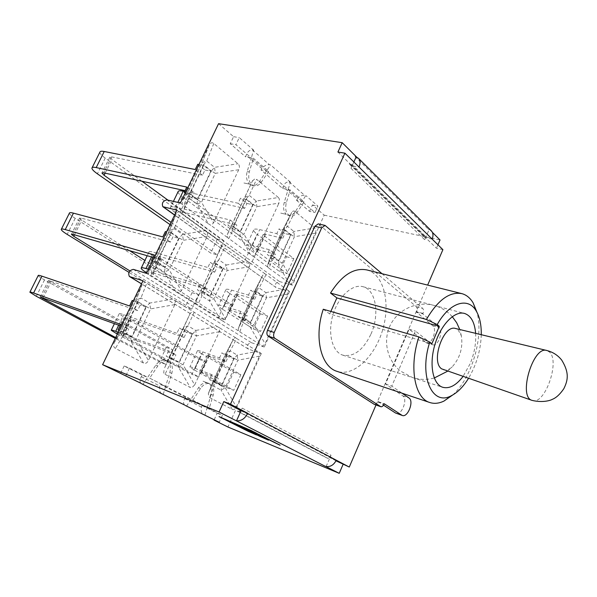 <?xml version="1.0" encoding="UTF-8"?>
<svg xmlns="http://www.w3.org/2000/svg" width="597" height="597" viewBox="0 0 597 597"><rect width="100%" height="100%" fill="white"/><g stroke="black" fill="none" stroke-linecap="round" stroke-linejoin="round"><path stroke-width="0.45" stroke-dasharray="2.98 2.24" d="M475.637 333.342C476.197 343.223 474.384 353.327 470.197 363.648L462.966 376.565M452.675 395.013C471.779 378.237 483.966 336.693 476.936 312.246M481.272 334.701C480.697 350.372 476.421 364.954 468.444 378.453M370.983 334.059C379.871 314.671 376.065 289.829 363.073 286.732C352.506 283.575 338.32 296.47 332.939 314.85C327.417 333.186 332.23 351.872 342.76 355.14C353.745 357.237 363.148 350.208 370.983 334.059M323.275 309.239L329.723 313.947L431.87 343.782M329.723 313.947L330.85 311.425M366.954 269.956C383.923 274.426 390.751 303.075 382.617 329.984C374.752 356.976 353.461 377.058 336.872 371.304M382.035 273.717L422.758 308.448C423.721 309.559 423.795 311.224 422.989 313.44L422.803 313.858L438.967 327.492C443.758 330.962 438.064 346.857 432.758 344.767L415.422 331.051L391.781 386.125L402.027 393.184M165.115 366.655L169.638 357.454L171.19 358.506L170.526 362.909L169.369 358.2L169.638 357.454L183.675 327.701L187.928 325.843L195.704 330.454L196.51 335.88L192.682 333.917L195.704 330.454L217.271 326.581L192.503 311.209L189.943 313.858L165.115 366.655M165.056 374.304L190.212 387.438L178.51 367.207L179.152 362.834L183.025 364.745L178.51 367.207L170.526 362.909L165.056 374.304L163.75 372.968L164.13 368.767M163.227 394.378L165.615 386.468L160.309 384.334L159.795 386.028C158.944 389.565 159.571 392.117 161.668 393.699M141.011 383.319C139.526 381.699 139.638 379.491 141.34 376.7L142.34 375.207L147.668 377.349L143.004 384.311M142.34 375.207L124.154 365.976L129.504 368.11L147.668 377.349L155.802 365.192C158.929 360.954 162.339 359.379 166.026 360.469L161.541 358.857L166.884 360.887C170.205 363.274 171.182 367.17 169.817 372.58L165.615 386.468L209.189 408.415L201.973 405.49L201.487 407.102C200.682 410.467 201.323 412.923 203.405 414.475M278.06 205.017L278.948 203.107L256.882 206.652L253.262 204.472L256.232 201.04L256.882 206.652L244.001 234.225L239.815 236.143L240.337 232.099L244.001 234.225L255.419 253.874L278.06 205.017M278.359 197.503L256.606 179.309L249.195 195.346L246.195 198.816L244.971 197.241L249.195 195.346L256.232 201.04L278.359 197.503L279.396 199.04L278.948 203.107M282.612 188.413L283.09 186.824C284.403 183.376 286.426 181.734 289.164 181.891L290.366 182.122L288.135 189.51L282.612 188.413L260.971 169.944L268.643 171.376L253.412 158.272L245.68 156.892L246.18 155.227C247.554 151.608 249.636 149.84 252.427 149.937L253.65 150.145L251.3 157.899L266.553 170.988L270.642 164.944L269.434 164.727C266.583 164.526 264.053 165.832 261.852 168.645L260.971 169.944M297.328 199.017L296.5 200.271L301.985 201.405L305.806 195.57L304.619 195.331C301.828 195.077 299.395 196.309 297.328 199.017L283.09 186.824M286.239 214.316L280.754 213.114L286.239 214.316C283.597 211.547 282.918 207.607 284.217 202.495L288.135 189.51L314.955 212.532L317.895 206.099L305.806 195.57M204.943 415.146L207.219 407.617L190.973 399.363L186.645 406.035M326.126 466.511L329.984 457.638L336.283 460.205M353.872 161.981L352.103 165.869L359.028 167.048M251.449 430.452L220.024 416.796L248.755 431.303L255.703 434.325L231.621 422.154L236.778 424.392L267.732 439.564L243.942 427.504L279.336 444.616L251.352 430.668M219.129 416.378L248.576 431.25L256.561 434.728L236.599 424.34L260.546 436.459L268.59 439.967L248.949 429.713L280.194 445.011L251.635 430.512L219.024 416.609M227.748 233.434L231.86 225.084L233.114 226.666L232.576 230.74L231.509 226.114L231.86 225.084L252.374 181.055L227.748 233.434L227.218 237.33L253.083 256.3L255.419 253.874M249.546 184.122L243.964 183.003L249.546 184.122C246.621 181.1 245.837 176.899 247.188 171.526L251.3 157.899L235.897 144.675L239.255 137.608L253.65 150.145M252.374 181.055L255.031 178.675L256.606 179.309M184.667 405.05C183.167 403.468 183.204 401.333 184.771 398.654L185.704 397.229L190.973 399.363L198.525 387.714C201.45 383.617 204.592 382.058 207.95 383.05L208.674 383.401C211.674 385.587 212.525 389.251 211.211 394.401L207.219 407.617L222.405 415.34L219.248 422.266M219.315 331.76L196.51 335.88L183.025 364.745L194.682 384.901L219.315 331.76L219.83 328.007L217.271 326.581M208.331 383.214L203.047 381.185L208.674 383.401M194.682 384.901L191.906 387.692L190.212 387.438M249.882 184.398L252.053 185.428C254.777 185.883 257.203 184.63 259.314 181.675L266.553 170.988L288.135 189.51L290.209 189.928L304.045 201.831L297.284 212.151C295.246 215.099 292.955 216.345 290.403 215.89C286.179 214.062 284.806 209.741 286.276 202.928L290.209 189.928M290.366 182.122L270.642 164.944M129.504 368.11L125.855 375.774M304.045 201.831L301.985 201.405L295.231 211.711C293.194 214.651 290.903 215.89 288.351 215.435L286.545 214.569M149.668 378.147L167.608 387.274L149.668 378.147L157.809 365.968C160.936 361.722 164.347 360.14 168.033 361.23C171.996 363.312 173.257 367.349 171.817 373.356L167.608 387.274M166.503 360.678L166.884 360.887M442.899 249.665L436.444 248.24L425.601 237.681L429.265 229.248L432.385 232.36M432.124 239.084L425.601 237.681L425.489 236.36L423.027 235.621L424.43 236.442L424.698 239.755L425.601 237.681L352.036 166.018L350.991 168.324L350.835 164.742L349.364 163.921L351.976 164.593L352.036 166.018M336.007 460.809L329.984 457.638M375.991 405.02L427.646 285.097M430.758 230.241L428.116 229.017L429.265 229.248M337.917 152.041L352.103 165.869M235.308 420.4L236.516 420.758M396.08 413.281C401.662 415.766 408.117 398.99 402.796 395.886L385.513 384.035L409.109 329.238L426.542 342.947C431.862 345.036 437.541 329.223 432.721 325.753L416.475 312.141L417.206 309.328L416.407 306.746L318.238 223.89M374.58 404.52L376.461 403.923L377.961 401.572L384.207 403.751M356.222 156.795L355.051 156.489L356.267 156.69M416.475 312.141L422.803 313.858M409.109 329.238L415.422 331.051M385.513 384.035L391.781 386.125M377.961 401.572L383.498 405.176M161.541 358.857L161.153 358.655M192.95 400.162L200.51 388.49C203.435 384.386 206.569 382.826 209.935 383.811C213.487 385.714 214.569 389.505 213.189 395.177L209.189 408.415M214.196 419.751L217.189 413.214L201.973 405.49M217.189 413.214L222.405 415.34M124.154 365.976L120.519 373.595M268.643 171.376L261.404 182.085C259.292 185.048 256.867 186.301 254.143 185.846C249.374 183.883 247.755 179.242 249.285 171.929L253.412 158.272M296.5 200.271L309.507 211.368L314.955 212.532M218.569 123.676L233.591 136.683L230.233 143.713L245.68 156.892M230.233 143.713L235.897 144.675M233.591 136.683L239.255 137.608M437.937 244.792L436.444 248.24M208.316 223.726L211.002 225.435L213.532 222.927L238.725 169.735C239.83 167.212 239.584 165.212 238.002 163.742L213.808 143.504C212.084 142.19 210.577 142.676 209.286 144.967L182.727 200.167L182.197 204.308L208.316 223.726L196.935 204.129L197.562 199.92L201.517 202.234L196.935 204.129L188.883 198.114L188.018 192.062L189.533 193.876L188.883 198.114L183.936 205.853M99.871 152.183C99.833 153.481 101.617 155.451 105.229 158.093L217.33 239.076L210.726 253.076L170.018 224.599M171.085 222.382L217.241 254.829L210.726 253.076M186.786 187.085L194.129 192.652L185.063 190.667M141.892 181.212L111.945 159.466L109.855 157.153L111.609 156.884L202.487 175.22L204.98 170.026L197.764 164.287M210.86 171.182L197.458 199.197L190.1 193.652L203.652 165.421L210.86 171.182L204.98 170.026M197.458 199.197L191.622 197.883L194.129 192.652M217.33 239.076L223.868 240.74L217.241 254.829M223.868 240.74L167.906 200.107M202.487 175.22L195.241 169.518M213.808 143.504L206.696 161.011L203.555 164.682L202.182 162.63L206.696 161.011L214.524 167.332L215.316 173.339L211.405 170.966L214.524 167.332L238.002 163.742M190.1 193.652L185.406 192.615M185.189 193.062L191.622 197.883M203.652 165.421L198.928 164.511M174.861 212.323C171.921 210.189 170.451 208.592 170.451 207.54C170.593 206.517 172.294 206.383 175.548 207.122L230.233 220.009L236.845 225.024L182.272 211.995L180.219 212.151L181.936 214.024L251.083 263.934L244.173 262.076L174.861 212.323L182.354 196.749L250.882 247.636L244.173 262.076M178.048 191.786C178.01 192.913 179.451 194.57 182.354 196.749M250.882 247.636L257.814 249.404L189.458 198.353L187.786 196.406L189.868 196.174L244.651 208.383L246.971 203.428L240.479 198.256L238.121 203.256L184.66 191.503M252.762 204.689L240.248 231.42L233.636 226.435L246.277 199.51L252.762 204.689L246.971 203.428M240.248 231.42L234.494 230.017L236.845 225.024M257.814 249.404L251.083 263.934M244.651 208.383L238.121 203.256M233.636 226.435L227.867 225.047L234.494 230.017M230.233 220.009L227.867 225.047M246.277 199.51L240.479 198.256M269.008 268.225L291.045 284.15L293.209 281.791L315.276 233.248C316.246 230.949 316.089 229.196 314.798 227.987L295.134 211.539C293.925 210.592 292.791 210.89 291.739 212.42L267.635 265.195L267.687 267.016L269.008 268.225L271.948 260.143L270.911 256.322L271.359 254.829L272.396 256.217L271.948 260.143L278.493 265.023L278.918 261.128L282.336 263.098L278.493 265.023L288.784 282.724M249.904 249.636C247.568 247.897 246.397 246.568 246.397 245.658C246.546 244.554 248.539 244.464 252.359 245.397L269.419 249.71L275.396 254.24L258.382 249.897L255.986 249.994L257.344 251.546L286.993 273.59L279.65 271.62L249.904 249.636L257.076 234.203L286.47 256.717L279.65 271.62M286.47 256.717L293.836 258.598L264.546 236.016L263.217 234.405L265.643 234.225L282.717 238.33L276.814 233.688L259.688 229.614C255.859 228.741 253.844 228.897 253.65 230.076C253.628 231.046 254.77 232.42 257.076 234.203M282.717 238.33L284.896 233.591L279.015 228.912L276.814 233.688M290.582 234.934L278.851 260.493L272.866 255.986L284.717 230.241L290.582 234.934L284.896 233.591M278.851 260.493L273.195 259.023L275.396 254.24M293.836 258.598L286.993 273.59M268.217 263.329L271.359 254.829L283.665 228.114L287.515 226.308L284.65 229.599L283.612 228.263L291.254 213.316M295.134 211.539L287.515 226.308L293.881 231.457L294.411 236.725L291.037 234.711L293.881 231.457L314.798 227.987M272.866 255.986L267.195 254.523L273.195 259.023M269.419 249.71L267.195 254.523M284.717 230.241L279.015 228.912M239.748 331.842L262.852 346.141L265.083 343.663L287.635 294.06L288.157 290.5L264.68 273.553L262.396 275.971L238.293 328.783L238.33 330.798L239.748 331.842L243.248 322.514L242.173 318.574L242.583 317.298L243.748 318.447L243.248 322.514L250.113 326.91L250.598 322.865L254.098 324.738L250.113 326.91L260.508 344.827M238.845 327.119L242.583 317.298L255.165 289.985L255.509 289.381L259.158 287.941L256.27 291.239L255.128 290.097L262.396 275.971M222.263 309.097C219.823 307.522 218.539 306.395 218.42 305.716C218.427 304.918 220.315 305.089 224.084 306.239L240.912 311.492L247.18 315.582L230.39 310.306L228.114 310.089L260.628 331.357L253.382 329.007L222.263 309.097L229.591 293.343L260.337 313.806L253.382 329.007M260.337 313.806L267.613 316.052L235.502 294.164L237.807 294.299L254.658 299.321L248.471 295.119L231.576 290.112C227.793 289.023 225.882 288.918 225.83 289.806C225.92 290.545 227.173 291.724 229.591 293.343M254.658 299.321L256.889 294.478L250.718 290.232L248.471 295.119M262.501 296.127L250.516 322.238L244.24 318.186L256.352 291.873L262.501 296.127L256.889 294.478M250.516 322.238L244.934 320.462L247.18 315.582M267.613 316.052L260.628 331.357M266.008 274.747L259.158 287.941L265.844 292.605L266.441 297.791L262.978 295.873L265.844 292.605L285.881 289.09M244.24 318.186L238.643 316.41L244.934 320.462M240.912 311.492L238.643 316.41M256.352 291.873L250.718 290.232M247.531 261.411L224.002 244.18L221.883 246.001L196.316 300.298L195.801 304.194L197.42 305.373L222.987 321.201L225.397 318.634L249.471 266.702L250.001 262.949L247.531 261.411L226.315 265.008L227.039 270.531L223.315 268.456L226.315 265.008L218.912 259.844L215.898 263.329L214.554 261.889L218.912 259.844L225.524 245.524M249.471 266.702L227.039 270.531L213.86 298.739L209.517 300.925L210.092 296.716L213.86 298.739L225.397 318.634M225.173 302.94L232.024 305.06L160.623 258.441L158.795 256.762L160.757 256.814L214.711 272.18L207.86 267.531L153.802 252.262C150.593 251.374 148.966 251.344 148.922 252.158C149.019 253.016 150.586 254.441 153.63 256.434L225.173 302.94L218.33 317.664L146.802 272.859M148.511 269.299L199.794 284.672L206.726 289.202L153.004 272.978L151.063 272.851L225.159 319.873L218.33 317.664M214.711 272.18L217.092 267.113L210.271 262.419L207.86 267.531M222.8 268.71L210.002 296.052L203.047 291.56L215.987 264.008L222.8 268.71L217.092 267.113M210.002 296.052L204.331 294.314L206.726 289.202M232.024 305.06L225.159 319.873M220.435 319.761L209.517 300.925L201.913 296.06L200.801 291.373L201.107 290.5L202.51 291.821L201.913 296.06L197.42 305.373M203.047 291.56L197.368 289.829L204.331 294.314M199.794 284.672L197.368 289.829M215.987 264.008L210.271 262.419M205.002 230.718L178.742 211.502L176.04 214.077L148.944 270.419L148.429 274.56L178.742 293.523L181.369 290.866L207.166 236.382L207.696 232.405L205.002 230.718L182.466 234.397L183.346 240.3L179.324 238.046L182.466 234.397L174.234 228.644L171.063 232.337L169.451 230.681L174.234 228.644L180.495 213.025M207.166 236.382L183.346 240.3L169.212 269.896L164.451 272.083L165.145 267.695L169.212 269.896L181.369 290.866M69.364 213.204C69.476 214.196 71.424 215.905 75.2 218.33L192.04 292.702L185.316 306.97L128.922 272.314M129.84 270.874L191.749 309.052L185.316 306.97M154.138 254.904L161.862 259.941L152.951 257.382M129.594 250.665L81.789 220.114L79.513 218.106L81.162 218.092L170.421 242.091L172.973 236.77L165.384 231.554M178.757 238.293L165.026 266.986L157.287 261.986L171.175 233.061L178.757 238.293L172.973 236.77M165.026 266.986L159.287 265.299L161.862 259.941M192.04 292.702L198.495 294.694L191.749 309.052M198.495 294.694L144.914 260.456M170.421 242.091L162.802 236.912M175.951 291.948L164.451 272.083L155.981 266.665L155.011 260.717L156.698 262.247L155.981 266.665L150.302 275.904M157.287 261.986L152.675 260.643M152.526 260.949L159.287 265.299M171.175 233.061L166.526 231.852M236.681 338.506L235.255 337.484L232.897 340.044L208.278 393.871L209.577 397.55L232.24 409.385C233.823 410.087 235.188 409.251 236.337 406.885L259.389 356.193L259.896 352.633L236.681 338.506L230.173 350.932L227.27 354.245L226.032 353.237L226.442 352.528L230.173 350.932L237.188 355.096L237.86 360.192L234.3 358.379L237.188 355.096L257.546 351.327M194.032 369.827L189.846 367.065C189.704 366.58 191.488 367.021 195.189 368.401L211.778 374.632L218.353 378.259L199.644 371.483L233.725 390.311L226.569 387.572L194.032 369.827L201.517 353.73L233.673 372.058L226.569 387.572M233.673 372.058L240.852 374.692L207.189 355.215L225.994 361.648L219.502 357.894L202.846 351.924C199.129 350.611 197.316 350.238 197.413 350.812L201.517 353.73M225.994 361.648L228.27 356.693L221.808 352.909L219.502 357.894M233.808 358.655L221.562 385.356L214.98 381.767L227.353 354.872L233.808 358.655L228.27 356.693M221.562 385.356L216.054 383.252L218.353 378.259M240.852 374.692L233.725 390.311M232.24 409.385L221.106 390.162L221.644 385.968L225.248 387.737L221.106 390.162L213.913 386.281L212.801 382.267L213.166 381.162L214.465 382.058L213.913 386.281L209.577 397.55M214.98 381.767L209.457 379.662L216.054 383.252M211.778 374.632L209.457 379.662M227.353 354.872L221.808 352.909M198.958 359.334L205.719 361.812L129.168 318.44L184.092 337.447L176.899 333.298L123.743 314.679C120.594 313.589 119.064 313.306 119.161 313.843L124.28 317.41L198.958 359.334L191.98 374.349L117.325 334.119M118.228 332.245L168.638 350.842L175.921 354.857L121.266 334.88L198.711 376.923L191.98 374.349M184.092 337.447L186.525 332.26L179.361 328.066L176.899 333.298M192.144 334.201L179.048 362.185L171.749 358.207L184.988 330.007L192.144 334.201L186.525 332.26M179.048 362.185L173.466 360.088L175.921 354.857M205.719 361.812L198.711 376.923M171.749 358.207L166.16 356.111L173.466 360.088M168.638 350.842L166.16 356.111M184.988 330.007L179.361 328.066M172.563 299.104L144.884 281.933L142.086 284.679L114.117 342.857C113.109 345.454 113.542 347.297 115.415 348.387L143.496 363.051C145.444 363.931 147.086 363.066 148.414 360.469L174.839 304.649L175.354 300.664L172.563 299.104L149.623 303.089L150.601 308.888L146.459 306.754L149.623 303.089L140.967 297.948L137.773 301.649L135.989 300.291L140.967 297.948L146.772 283.254M38.178 275.575C38.462 276.254 40.566 277.695 44.506 279.889L166.272 347.357L159.414 361.901L115.281 338.38M115.661 337.574L165.757 364.327L159.414 361.901M120.691 324.395L128.803 328.872L120.064 325.701M166.272 347.357L172.637 349.693L48.499 280.418L137.571 310.582L140.191 305.134L132.213 300.463M145.869 307.045L131.803 336.439L123.669 331.999L137.9 302.366L145.869 307.045L140.191 305.134M131.803 336.439L126.168 334.365L128.803 328.872M172.637 349.693L165.757 364.327M137.571 310.582L129.564 305.955M174.839 304.649L150.601 308.888L136.123 339.208L131.161 341.708L131.93 337.133L136.123 339.208L148.414 360.469M143.496 363.051L131.161 341.708L121.989 336.551L120.848 333.768L121.191 331.074L123.057 332.305L122.266 336.909L115.415 348.387M123.669 331.999L119.139 330.342M119.064 330.499L126.168 334.365M137.9 302.366L133.332 300.843M309.507 211.368L312.44 204.965L324.208 215.151L292.403 285.142L291.045 284.15M267.687 267.016L253.083 256.3M227.218 237.33L211.002 225.435M292.403 285.142L279.508 281.56C275.784 282.254 274.598 284.232 275.963 287.493L174.652 214.965M182.197 204.308L180.413 202.995M250.001 262.949L264.68 273.553M207.696 232.405L224.002 244.18M176.943 210.204L178.742 211.502M288.157 290.5L289.515 291.485L276.642 287.836M148.429 274.56L146.549 273.381M195.801 304.194L178.742 293.523M238.33 330.798L222.987 321.201M289.515 291.485L264.277 347.029L262.852 346.141M185.704 397.229L160.309 384.334M142.989 280.769L144.884 281.933M175.354 300.664L192.503 311.209M219.83 328.007L235.255 337.484M259.896 352.633L261.329 353.514L248.613 349.163L141.526 283.814M264.277 347.029L251.546 342.753C247.658 343.476 246.531 345.536 248.173 348.947L248.613 349.163M261.329 353.514L227.927 427.012M312.44 204.965L317.895 206.099M324.208 215.151L440.026 239.949M350.991 168.324L424.698 239.755M423.027 235.621L349.364 163.921M331.022 455.25C329.85 457.436 328.29 458.265 326.335 457.735L328.171 458.481L330.051 457.489L331.022 455.25L242.233 408.161L241.091 410.669L239.054 411.826L237.128 411.057C239.188 411.579 240.882 410.617 242.233 408.161M237.128 411.057L326.335 457.735M443.377 369.812C446.116 370.677 449.026 369.722 452.108 366.954C460.018 358.051 463.1 347.67 461.354 335.805L458.093 329.842L455.638 328.522M141.34 376.7L159.795 386.028M252.427 149.937L269.434 164.727M261.852 168.645L246.18 155.227M184.771 398.654L201.487 407.102M289.164 181.891L304.619 195.331M355.051 156.489L428.116 229.017M377.774 402.005L384.02 404.184M422.989 313.44L416.654 311.716M416.407 306.746L422.758 308.448M325.872 225.823L319.044 224.308M432.721 325.753L438.967 327.492M425.601 342.447L431.825 344.268M402.796 395.886L408.967 397.975M169.817 372.58L171.817 373.356M155.802 365.192L157.809 365.968M211.211 394.401L213.189 395.177M284.217 202.495L286.276 202.928M295.231 211.711L297.284 212.151M247.188 171.526L249.285 171.929M238.725 169.735L215.316 173.339L201.517 202.234L213.532 222.927M105.229 158.093L97.393 173.809M105.132 173.167L111.945 159.466M111.609 156.884L103.669 172.846M182.727 200.167L188.018 192.062L202.107 162.75L209.166 145.205M203.555 164.682L189.533 193.876L197.562 199.92L211.405 170.966L203.555 164.682M250.621 254.747L239.815 236.143L232.576 230.74L228.726 238.696M175.548 207.122L177.816 202.398M181.936 214.024L189.458 198.353M189.868 196.174L182.272 211.995M246.195 198.816L233.114 226.666L240.337 232.099L253.262 204.472L246.195 198.816M252.359 245.397L259.688 229.614M257.344 251.546L264.546 236.016M265.643 234.225L258.382 249.897M315.276 233.248L294.411 236.725L282.336 263.098L293.209 281.791M272.396 256.217L278.918 261.128L291.037 234.711L284.65 229.599L272.396 256.217M224.084 306.239L231.576 290.112M229.606 311.41L236.957 295.545M237.807 294.299L230.39 310.306M287.635 294.06L266.441 297.791L254.098 324.738L265.083 343.663M243.748 318.447L250.598 322.865L262.978 295.873L256.27 291.239L243.748 318.447M151.534 256.971L153.802 252.262M153.63 256.434L145.974 272.344M152.936 274.456L160.623 258.441M160.757 256.814L153.004 272.978M196.316 300.298L221.524 246.673M215.898 263.329L202.51 291.821L210.092 296.716L223.315 268.456L215.898 263.329M75.2 218.33L67.192 234.39M74.476 234.822L81.789 220.114M81.162 218.092L73.043 234.412M148.944 270.419L155.011 260.717L169.451 230.681L176.04 214.077M171.063 232.337L156.698 262.247L165.145 267.695L179.324 238.046L171.063 232.337M208.808 392.356L213.166 381.162L226.032 353.237L232.897 340.044M195.189 368.401L202.846 351.924M201.271 372.558L208.786 356.349M209.375 355.663L201.801 372.021M259.389 356.193L237.86 360.192L225.248 387.737L236.337 406.885M214.465 382.058L221.644 385.968L234.3 358.379L227.27 354.245L214.465 382.058M194.144 312.365L187.928 325.843L184.891 329.343L183.398 328.171L189.943 313.858M118.676 325.201L123.743 314.679M124.28 317.41L116.46 333.656M123.31 336.193L131.161 319.835M131.012 318.783L123.086 335.298M184.891 329.343L171.19 358.506L179.152 362.834L192.682 333.917L184.891 329.343M44.506 279.889L36.327 296.299M43.133 297.858L50.969 282.105M50.036 280.665L41.73 297.351M114.303 342.454L121.191 331.074L135.989 300.291L142.086 284.679M137.773 301.649L123.057 332.305L131.93 337.133L146.459 306.754L137.773 301.649M166.944 199.883L279.508 281.56M133.332 269.366L251.546 342.753M259.314 181.675L261.404 182.085M198.525 387.714L200.51 388.49M351.379 164.257L424.93 236.024M241.091 410.669L330.051 457.489M239.054 411.826L328.171 458.481M532.143 400.415C544.613 405.818 560.426 361.327 549.434 352.021L546.636 350.461M342.76 355.14L442.668 387.266M363.073 286.732L464.578 313.455M461.474 293.537L461.974 293.664M426.542 342.947L432.758 344.767M166.026 360.469L168.033 361.23M288.351 215.435L290.403 215.89M92.147 167.63L91.916 168.1M109.855 157.153L102.035 172.861M209.286 144.967L202.182 162.63L187.861 192.465L182.503 200.682M227.27 234.733L252.695 180.443M173.421 201.383L170.451 207.54M187.786 196.406L180.219 212.151M267.635 265.195L271.314 254.964L283.612 228.263L291.739 212.42M253.65 230.076L246.397 245.658M263.217 234.405L255.986 249.994M238.293 328.783L242.561 317.395L255.128 290.097L262.941 274.986M225.83 289.806L218.42 305.716M235.502 294.164L228.114 310.089M148.922 252.158L147.198 255.725M158.795 256.762L151.063 272.851M221.883 246.001L195.876 301.448M79.513 218.106L71.491 234.225M176.175 213.816L169.541 230.539L154.884 261.053L148.743 270.866M233.509 338.947L226.017 353.305L213.166 381.207L208.278 393.871M197.413 350.812L189.846 367.065M207.189 355.215L199.644 371.483M119.161 313.843L114.423 323.664M129.168 318.44L121.266 334.88M190.346 313.097L163.72 369.804M48.499 280.418L40.26 296.963M142.235 284.388L136.094 300.119L121.079 331.357L114.117 342.857M248.173 348.947L141.504 283.859M275.963 287.493L174.593 215.084M252.053 185.428L254.143 185.846M207.95 383.05L209.935 383.811M350.835 164.742L424.43 236.442M351.976 164.593L425.489 236.36M452.25 316.649C447.213 311.112 441.093 307.351 433.9 305.38C417.064 300.843 398.318 309.291 390.535 324.708C382.662 340.081 386.871 360.125 400.4 371.013L412.475 377.558C419.669 379.834 426.937 379.983 434.258 378.005M447.534 371.244L452.108 366.954M461.354 335.805L459.787 329.522"/><path stroke-width="0.9" d="M462.966 376.565C456.108 385.461 449.34 389.028 442.668 387.266C432.803 384.229 428.937 364.461 434.9 344.618C440.728 324.746 454.705 310.447 464.578 313.455C471.003 315.694 474.682 322.32 475.637 333.342M468.444 378.453C463.22 386.863 457.489 392.632 451.25 395.759C432.183 406.467 418.684 376.14 429.765 342.081L418.907 336.947C408.833 366.849 414.616 398.192 429.676 402.475C434.153 403.96 438.929 403.49 444.004 401.05L452.675 395.013M476.936 312.246L473.137 302.903C470.235 298.015 466.511 294.94 461.974 293.664C449.795 291.314 437.937 299.91 426.407 319.447L437.22 324.589C449.586 302.149 468.376 296.627 476.346 311.201C479.772 317.179 481.413 325.014 481.272 334.701M429.765 342.081L431.87 343.782L439.295 326.343L437.22 324.589M330.85 311.425L336.872 297.91L330.514 293.06L426.407 319.447M336.872 297.91L439.295 326.343M429.676 402.475L336.872 371.304C320.895 366.64 313.783 336.947 323.275 309.239L418.907 336.947M330.514 293.06C341.894 275.09 354.043 267.389 366.954 269.956L461.474 293.537M402.027 393.184L408.967 397.975C414.273 401.072 407.796 417.93 402.236 415.452L384.207 403.751L384.02 404.184C383.087 406.117 382.028 406.96 380.834 406.721L274.874 338.32C273.433 337.059 273.217 335.111 274.21 332.469L321.693 227.86L325.067 225.405L382.035 273.717M161.668 393.699L184.667 405.05M203.405 414.475L219.248 422.266L214.039 420.101L214.196 419.751M326.126 466.511L324.977 466.16L326.126 466.511C330.484 467.026 333.865 464.921 336.283 460.205L349.275 467.048L375.991 405.02M356.222 156.795L358.685 158.533C360.349 160.802 360.461 163.645 359.028 167.048L344.909 153.175L337.917 152.041L342.193 142.69L356.267 156.69L353.872 161.981M219.92 417.027L248.65 431.527L255.598 434.556L231.517 422.385L236.673 424.624L267.635 439.795L243.837 427.743L249.031 429.997L279.239 444.847L251.344 430.691L219.927 417.004M248.471 431.474L219.024 416.609L251.531 430.743L280.097 445.243L248.845 429.944L268.493 440.19L260.449 436.691L236.494 424.571L256.456 434.952L248.486 431.444M141.526 283.814L129.81 276.657L142.989 280.769L102.617 364.692L141.011 383.319M359.028 167.048L442.899 249.665L427.646 285.097M336.007 460.809L349.275 467.048M432.183 238.942C433.415 235.86 433.213 233.233 431.586 231.069L430.758 230.241M241.091 410.669L247.695 413.288L230.479 404.214L223.83 401.58L241.091 410.669L236.464 420.878L219.069 411.997L223.83 401.58M344.909 153.175L230.479 404.214M247.695 413.288L247.621 413.46C244.837 418.758 241.136 421.191 236.516 420.758M325.067 225.405L318.238 223.89L314.858 226.323L267.516 330.32C266.523 332.947 266.755 334.887 268.195 336.141L374.326 404.393L380.834 406.721M383.498 405.176L395.498 412.99L402.236 415.452M324.977 466.16L236.464 420.878M432.385 232.36L440.026 239.949L437.937 244.792M343.029 464.503L339.223 473.324L326.081 466.615M170.018 224.599L97.393 173.809C93.736 171.22 91.916 169.317 91.916 168.1C92.057 167.19 93.483 167.011 96.192 167.578L186.786 187.085L184.249 192.361L185.189 193.062M198.928 164.511L197.764 164.287L195.241 169.518L104.221 151.496C101.497 150.981 100.05 151.205 99.871 152.183L92.147 167.63M185.063 190.667L103.669 172.846L101.945 173.048L104.079 175.287L171.085 222.382M167.906 200.107L141.892 181.212M185.406 192.615L184.249 192.361M184.66 191.503L183.219 191.189C179.951 190.503 178.227 190.704 178.048 191.786L173.421 201.383M146.802 272.859L145.974 272.344C142.899 270.404 141.295 269.038 141.153 268.247C141.168 267.501 142.773 267.605 145.966 268.538L148.511 269.299M128.922 272.314L67.192 234.39C63.379 232.024 61.387 230.382 61.23 229.472C61.245 228.808 62.581 228.845 65.237 229.584L154.138 254.904L151.541 260.314L152.526 260.949M166.526 231.852L165.384 231.554L162.802 236.912L73.446 213.144C70.774 212.45 69.416 212.472 69.364 213.204L61.394 229.151M152.951 257.382L73.043 234.412L71.424 234.36L73.752 236.285L129.84 270.874M144.914 260.456L129.594 250.665M152.675 260.643L151.541 260.314M117.325 334.119L111.221 330.283C111.094 329.828 112.594 330.178 115.728 331.32L118.228 332.245M115.281 338.38L36.327 296.299L29.865 292.209C29.746 291.799 30.984 292.06 33.581 292.985L120.691 324.395L118.027 329.932L119.064 330.499M133.332 300.843L132.213 300.463L129.564 305.955L41.969 276.18C39.357 275.299 38.096 275.098 38.178 275.575L29.947 292.037M120.064 325.701L40.23 297.03L115.661 337.574M119.139 330.342L118.027 329.932M342.193 142.69L218.569 123.676L180.413 202.995L166.944 199.883C162.951 200.89 161.578 203.152 162.809 206.659L176.943 210.204L146.549 273.381L133.332 269.366C129.168 270.396 127.848 272.754 129.355 276.441L129.81 276.657M102.617 364.692L219.069 411.997M339.223 473.324L227.927 427.012L214.039 420.101M546.636 350.461L455.638 328.522C443.586 323.999 430.467 361.655 441.631 368.849L532.143 400.415M203.808 414.676L185.503 405.564M162.078 393.908L141.855 383.841M247.621 413.46L336.283 460.205M380.58 406.594L374.326 404.393M268.195 336.141L274.874 338.32M274.21 332.469L267.516 330.32M314.858 226.323L321.693 227.86M395.498 412.99L401.654 415.161M96.192 167.578L104.221 151.496M104.079 175.287L105.132 173.167M177.816 202.398L183.219 191.189M145.966 268.538L151.534 256.971M65.237 229.584L73.446 213.144M73.752 236.285L74.476 234.822M115.728 331.32L118.676 325.201M33.581 292.985L41.969 276.18M42.753 298.627L43.133 297.858M174.652 214.965L163.503 207.002M546.897 350.521C533.114 345.26 517.763 397.027 532.114 400.4C543.419 403.132 551.434 400.005 552.158 399.408C556.091 397.923 559.993 394.341 563.852 388.662C567.934 380.319 569.516 372.909 561.755 360.155C557.911 355.297 552.964 352.088 546.904 350.521M476.346 311.201L473.137 302.903M451.25 395.759L444.004 401.05M185.271 405.46L203.577 414.572M141.616 383.729L161.839 393.796M358.685 158.533L431.586 231.069M147.198 255.725L141.317 267.911M114.423 323.664L111.311 330.104M141.504 283.859L129.355 276.441M174.593 215.084L162.966 206.771M434.258 378.005L447.534 371.244M459.787 329.522L456.66 322.708L452.25 316.649"/></g></svg>
